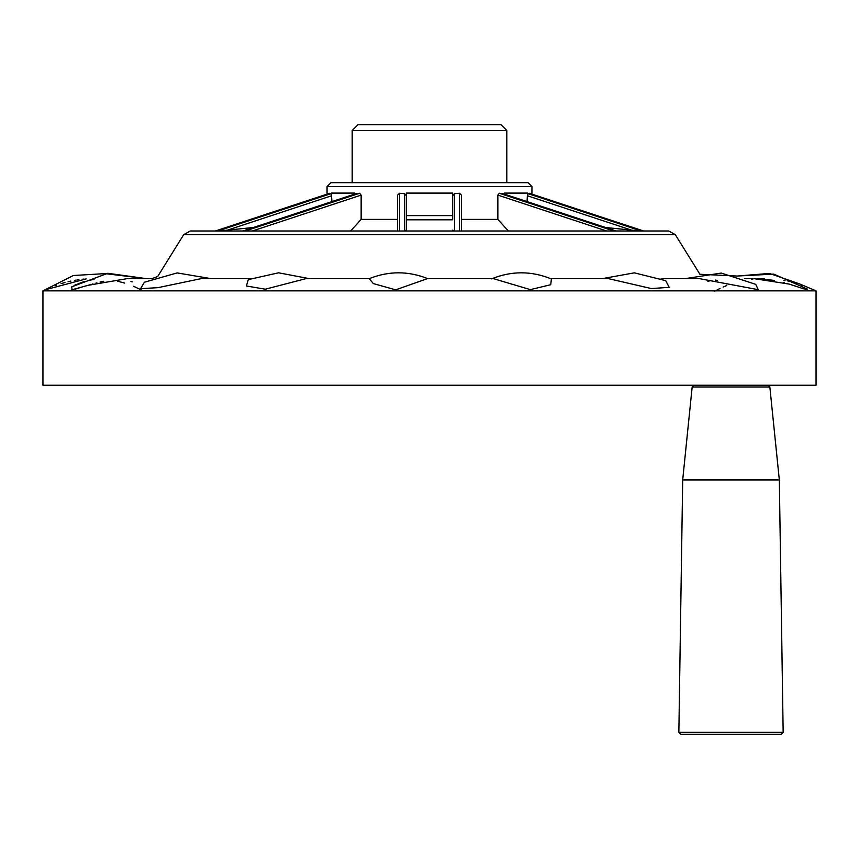 <?xml version="1.0" encoding="UTF-8"?>
<svg xmlns="http://www.w3.org/2000/svg" width="859" height="859" viewBox="0 0 859 859"><rect width="100%" height="100%" fill="white"/><g stroke="black" fill="none" stroke-linecap="round" stroke-linejoin="round"><path stroke-width="1.29" d="M506.81 182.677L506.81 130.493L352.19 130.493L352.19 182.677M506.81 130.493L501.012 124.695L357.988 124.695L352.19 130.493M86.168 278.896L44.883 289.87L73.316 275.514L105.12 273.624L145.998 278.595L107.826 273.28L71.748 286.831L72.027 289.773L88.037 285.317L127.4 278.595L152 278.595L157.702 276.512L183.708 234.647L675.292 234.647L699.902 274.268L737.183 276.05L769.471 273.43L800.051 284.082M55.738 285.381L56.673 285.048M61.075 283.62L65.016 282.493M68.076 281.709L69.74 281.333M69.901 281.29L70.857 281.086M74.529 280.367L75.345 280.227M75.667 280.174L76.247 280.077M77.546 279.873L78.91 279.669M82.432 279.239L84.042 279.078M117.597 281.194L124.673 283.083M133.607 286.283L142.648 290.589M132.297 281.87L130.89 281.537M93.996 279.443L88.477 280.41M84.579 281.365L74.057 285.424M71.791 289.805L72.381 289.73M75.098 289.139L76.204 288.849M76.376 288.807L77.374 288.527M77.396 288.517L78.996 288.055M86.437 285.8L87.682 285.424M88.155 285.285L89.1 285.005M89.315 284.941L90.281 284.662M92.214 284.104L92.997 283.889M95.983 283.083L96.917 282.847M100.116 282.063L100.911 281.87M101.094 281.827L103.746 281.247M714.237 291.459L719.992 288.474M723.095 287.067L726.735 285.585M756.135 279.057L759.839 278.778M800.051 284.093L816.05 290.857L42.95 290.857L44.883 289.87M807.428 289.139L803.659 288.828L789.196 284.082L753.697 278.595L744.42 278.595M685.461 278.595L721.292 273.065L755.737 284.35L758.25 289.676L699.215 278.595L661.129 278.595M602.513 278.595L634.339 272.84L665.714 280.668L669.204 287.346L651.326 288.56L608.29 278.595L550.544 278.595M491.509 278.896C511.481 270.768 531.453 270.789 551.414 278.96L550.737 284.716L530.357 289.633L493.227 278.595L427.567 278.595L395.666 289.837L373.3 283.577L369.273 278.649C388.751 270.875 408.229 270.864 427.718 278.627M369.563 278.595L306.137 278.595L265.313 289.204L246.393 285.993L248.283 279.615L278.584 272.808L309.079 278.595M250.624 278.595L201.36 278.595L157.895 287.668L140.586 288.678L144.366 282.235L177.169 272.915L210.788 278.595M715.289 280.055L717.297 280.421M710.35 280.732L707.859 281.269M759.055 278.735L759.646 278.767M759.753 278.767L772.509 280.206M773.776 280.421L774.507 280.56M783.515 282.525L784.288 282.729M788.508 283.889L789.056 284.05M795.294 285.993L795.971 286.219M796.69 286.455L797.517 286.734M799.858 287.529L800.663 287.808M801.554 288.119L802.714 288.517M804.872 289.225L805.506 289.419M805.925 289.537L806.58 289.708M802.005 286.101L801.415 285.832M797.141 284.114L795.434 283.513M792.567 282.6L791.472 282.278M788.863 281.569L788.068 281.376M785.04 280.689L783.902 280.464M764.403 278.595L763.2 278.606M762.631 278.617L761.407 278.638M752.785 279.229L751.754 279.347M726.757 285.188L726.156 285.403M527.05 201.586L527.501 193.092L527.501 195.798L528.06 193.662L529.316 193.275L643.659 230.996L668.731 230.996L190.268 230.996L215.341 230.996L329.684 193.275L330.94 193.662L331.499 195.798L227.506 230.115L253.437 227.495M330.94 193.662L217.757 230.996L227.506 230.115M452.693 215.609L452.693 193.092L406.307 193.092L406.307 195.798L404.374 193.662L399.542 193.275L397.61 195.111L397.61 230.996L404.374 230.996L406.307 230.115L406.307 215.609L452.693 215.609L452.693 219.807L406.307 219.807L406.307 195.798L406.307 230.115M452.693 193.092L452.693 195.798L454.626 193.662L459.458 193.275L459.458 230.996L461.39 230.996L461.39 195.111L461.39 230.996L508.367 230.996L497.855 219.399L461.39 219.399M528.06 193.662L641.244 230.996L631.494 230.115L527.501 195.798M668.731 230.996L675.292 234.647M503.159 193.704L616.118 230.996L502.934 193.662L499.358 193.275L613.702 230.996M331.95 201.586L331.499 195.798M331.499 193.092L354.692 193.092L354.692 194.08M359.642 193.275L245.298 230.996L242.839 230.985L355.841 193.704L359.642 193.275L361.145 195.111L361.145 219.399L397.61 219.399L397.61 230.996L350.633 230.996L361.145 219.399M459.458 193.275L461.39 195.111M499.358 193.275L497.855 195.111L497.855 219.399M527.501 193.092L504.308 193.092L504.308 194.08M529.316 193.275L643.659 230.996M531.936 194.113L531.936 186.543L327.064 186.543L327.064 194.113M531.936 186.543L528.07 182.677L330.93 182.677L327.064 186.543M361.145 195.111L252.353 230.996L350.633 230.996M816.05 290.857L816.05 385.251L42.95 385.251L42.95 290.857M454.626 230.996L452.693 230.115L454.626 230.996L454.626 193.662M452.693 219.807L452.693 195.798L452.693 219.807M605.563 227.495L631.494 230.115M406.307 215.609L406.307 195.798M767.914 385.251L769.847 386.99L779.328 479.956L682.69 479.956L678.857 732.34L783.161 732.34L781.228 734.305L687.715 734.305M779.328 479.956L783.161 732.34M678.857 732.34L680.79 734.305L781.228 734.305M497.855 195.111L606.647 230.996M399.542 193.275L399.542 230.996M404.374 193.662L404.374 230.996M242.882 230.996L356.066 193.662M329.684 193.275L215.341 230.996M682.69 479.956L692.171 386.99L769.847 386.99M807.245 288.989L773.766 274.107L737.183 276.05M183.708 234.647L190.268 230.996M692.171 386.99L694.104 385.251"/></g></svg>
